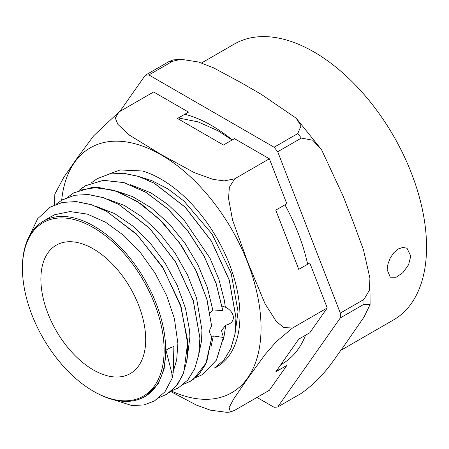 <?xml version="1.0" encoding="UTF-8"?>
<svg xmlns="http://www.w3.org/2000/svg" width="449" height="449" viewBox="0 0 449 449"><rect width="100%" height="100%" fill="white"/><g stroke="black" fill="none" stroke-linecap="round" stroke-linejoin="round"><path stroke-width="0.67" d="M276.629 370.627A145.437 83.969 -120 0 0 281.512 368.522M275.781 371.834L286.816 365.464L269.366 390.282L234.692 410.302L230.41 412.025L229.091 407.569L233.744 398.886L247.87 378.232L264.983 354.671L276.191 341.745L292.568 327.972L327.242 307.952L309.793 332.771L298.759 339.141L275.781 371.834M327.242 307.952L309.793 262.985L298.759 269.355L275.781 210.126L286.816 203.756L269.366 158.794L234.692 178.809L224.242 180.908L213.208 179.415L194.361 172.657L161.062 154.495L129.609 135.272L117.896 124.39L115.32 118.02L118.946 111.986L93.661 135.823L77.829 157.156L63.887 177.164L54.851 194.12M118.946 111.986L153.62 91.966L188.513 112.11L177.478 118.48L223.445 145.016L234.473 138.646L269.366 158.794M214.56 367.978L215.857 367.417A111.571 64.415 60 0 0 216.845 366.867A111.571 64.415 60 0 0 229.843 265.348A111.571 64.415 60 0 0 142.456 170.979L120.113 169.963L108.602 174.206M142.456 170.985L142.737 171.063M219.202 365.385L217.265 366.232M170.693 391.545L196.348 405.049L210.284 410.161L226.801 412.334M292.568 327.972L283.819 327.635L276.191 321.31L264.983 303.676L247.87 262.491L232.604 220.234L228.535 198.48L229.36 187.272L234.692 178.809M171.866 373.332L172.079 378.468L173.202 372.558L173.892 346.46L169.834 347.981L165.973 350.209L171.872 373.338L173.213 372.563M145.762 396.085L158.065 384.254L164.104 369.089L165.973 350.209M210.104 313.037L212.775 309.917L207.354 287.556L197.93 264.865L184.814 242.965L168.914 223.512L151.178 207.764L132.685 196.668L118.631 191.79M198.991 353.52L201.534 340.914L201.943 330.116M201.943 330.077L196.544 298.125L187.62 275.164L175.048 253.068L159.541 233.233L142.069 216.884L124.395 205.457L106.851 198.856M186.975 360.171L189.916 336.784L189.573 330.475L185.51 308.362L177.232 285.463L165.187 263.215L150.123 243.004L132.921 226.122L114.647 213.601L95.132 205.973M173.32 371.295L176.693 359.806L177.883 343.519M177.883 343.485L174.397 318.571L166.731 295.762L155.259 273.385L140.627 252.849L123.739 235.422L105.605 222.244L87.319 214.1L69.993 211.563L54.666 214.745L49.833 217.282M212.775 309.917L222.827 310.601L216.154 283.476L204.104 256.076L187.525 230.483L167.64 208.662L145.908 192.267L123.93 182.563L103.332 180.313L85.619 185.684L81.881 188.131M67.619 197.268L73.804 192.834L92.32 187.39L113.906 190.224L136.844 201.118L159.283 219.129L179.437 242.763L195.669 270.051L206.72 298.72L211.687 326.389C208.903 329.583 208.965 333.018 211.889 336.705L205.788 364.06L199.165 374.112L190.415 381.235L183.54 384.254M79.282 190.208L85.557 185.734L103.259 180.346L123.868 182.608L145.835 192.307L167.572 208.701L187.452 230.522L204.037 256.115L216.081 283.51L222.76 310.635M172.001 378.507L164.895 391.854L154.518 400.946L144.011 404.925L132.04 405.599L105.397 397.135M29.454 235.905L37.733 218.612L50.529 206.95L62.692 202.387L76.521 201.652L91.484 204.744L107.036 211.586L137.557 235.192L163.559 268.828L181.183 307.318L187.85 344.72L186.745 361.204L182.681 375.302L175.868 386.499L166.562 394.345L159.58 397.404M55.951 204.34L62.22 199.878L74.416 195.287L88.279 194.552L103.292 197.683L118.89 204.525L149.5 228.232L175.553 261.98L193.205 300.572L199.889 338.086L198.744 354.592L194.681 368.747L187.822 379.944L178.472 387.796L171.552 390.849M172.068 378.473L164.957 391.814L154.282 401.08M48.851 207.977L50.597 206.91L62.568 202.392L76.156 201.573L90.861 204.486L106.166 211.036L136.322 233.839L162.274 266.577L180.285 304.355L187.805 341.515L183.837 372.524L177.703 384.226L169.071 392.746M61.592 200.248L74.483 195.248L88.352 194.524L103.365 197.633L118.957 204.491L149.568 228.182L175.626 261.935L193.278 300.538L199.951 338.041L198.823 354.564L194.743 368.696L187.89 379.905L178.55 387.768L176.35 388.929M79.03 190.309L97.815 187.278L119.058 191.953L141.16 203.908L162.499 222.249L181.475 245.541L196.701 271.999L207.028 299.567L211.692 326.395M222.092 306.05L225.331 307.167C234.939 311.612 236.898 322.797 225.796 325.155L221.486 330.582L223.411 337.48L213.354 335.959L211.608 336.363M193.429 379.293L206.663 362.281L211.889 336.711M223.344 337.53L216.39 360.149L202.432 374.634L195.478 377.699M90.945 183.119L97.158 178.691L109.444 174.049L123.402 173.275L138.533 176.406L154.248 183.282L185.106 207.141L211.389 241.147L229.209 280.053L235.961 317.881L234.838 334.55L230.73 348.811L223.832 360.132L214.42 368.057M223.411 337.48L216.463 360.104L202.465 374.612M97.192 178.668L109.511 174.01L123.475 173.23L138.601 176.367L154.316 183.243L185.179 207.101L211.462 241.107L229.276 280.013L236.028 317.841L234.906 334.511L230.803 348.772L223.899 360.092L214.487 368.017M92.028 390.428L92.803 390.888A101.311 58.493 -120 0 0 144.101 397.011A101.311 58.493 -120 0 0 165.715 350.276A101.311 58.493 -120 0 0 121.084 247.893A101.311 58.493 -120 0 0 42.801 221.548A101.311 58.493 -120 0 0 22.45 269.035L22.461 269.933A100.178 57.837 60 0 1 92.657 227.216A100.178 57.837 60 0 1 164.126 350.271A100.178 57.837 60 0 1 92.028 390.428A100.178 57.837 60 0 1 22.461 269.933M165.861 350.192L169.834 347.981M223.024 340.275L223.956 336.974L225.791 325.188M225.331 307.161L224.315 300.173L218.888 279.295L210.025 258.209L183.86 219.791L167.87 204.491L151.004 192.907L130.406 184.702M211.008 346.881L213.354 335.959M192.514 379.927L185.415 383.603M387.15 269.742L387.958 263.945L390.299 257.911L393.913 252.613L398.347 248.909L402.961 247.393L407.019 248.263L410.79 256.093L408.579 264.758L402.961 272.61L396.097 277.274L390.299 277.218L387.15 269.742M341.004 350.248L393.565 319.901A159.255 91.944 -120 0 0 426.55 246.995A159.255 91.944 -120 0 0 357.034 86.724A159.255 91.944 -120 0 0 234.311 44.058L201.562 62.967M235.057 333.568L238.049 311.645L231.151 273.222L211.984 233.912L183.933 201.029L168.094 189.001L151.992 180.7L142.165 177.613M145.695 339.629A74.113 42.79 -120 0 0 113.344 265.045A74.113 42.79 -120 0 0 56.232 245.188A74.113 42.79 -120 0 0 56.232 330.767A74.113 42.79 -120 0 0 130.345 373.557A74.113 42.79 -120 0 0 145.695 339.629M277.712 151.734L301.358 138.084L312.745 140.211L321.709 150.045L343.255 196.353L353.588 222.979L363.516 249.998L369.914 278.133L369.398 290.177L363.965 299.444L340.32 313.093L277.712 151.734A182.215 105.201 -120 0 0 274.103 147.238L148.888 74.949L172.528 61.3L180.998 59.279L198.604 62.018L213.494 67.805L240.569 82.38L261.228 94.307L296.211 118.222L301.026 125.922L297.743 133.589L274.103 147.238M181.009 59.268L173.017 59.947L168.914 61.62L145.274 75.269L119.821 111.481M256.996 397.427L274.103 407.305A182.215 105.201 -120 0 0 277.712 406.979L340.32 317.914L363.965 304.265L370.071 304.568L364.06 316.994L343.255 347.049C333.332 360.042 324.537 376.739 301.358 393.335L277.712 406.979M148.888 74.949A182.215 105.201 -120 0 0 145.274 75.269M340.32 317.914A182.215 105.201 -120 0 0 340.32 313.093M307.655 264.22A141.665 81.791 -120 0 0 284.93 204.845M232.24 139.936A141.665 81.791 -120 0 0 184.836 114.237M280.838 364.639A141.665 81.791 -120 0 0 282.326 363.813A141.665 81.791 -120 0 0 305.556 335.218M61.681 200.198A141.401 81.639 60 0 1 192.206 178.517A141.401 81.639 60 0 1 247.652 377.963A141.401 81.639 60 0 1 171.344 391.023M168.914 61.62A182.215 105.201 60 0 1 172.528 61.3M363.965 299.444A182.215 105.201 60 0 1 363.965 304.265M297.743 133.589A182.215 105.201 60 0 1 301.358 138.084M54.834 194.12L54.554 204.918M226.807 412.345L230.41 412.03M144.101 397.011L145.768 396.097M42.801 221.548L50.215 217.052M369.914 278.122L370.088 304.568M320.816 148.787L296.217 118.227M178.421 117.941L198.166 121.898L217.995 130.788L232.094 140.021"/></g></svg>
